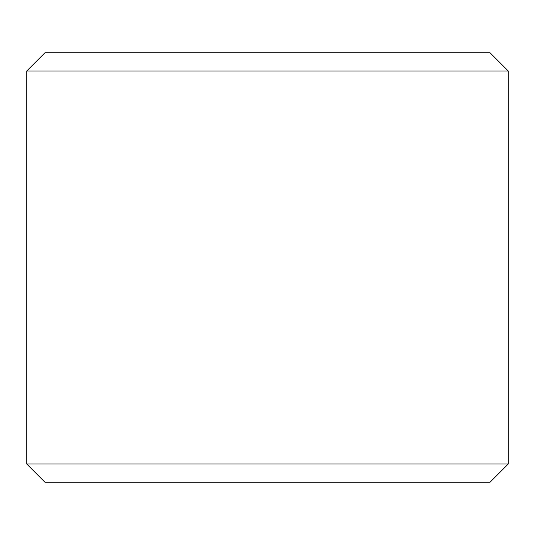 <?xml version="1.0" encoding="UTF-8"?>
<svg xmlns="http://www.w3.org/2000/svg" width="535" height="535" viewBox="0 0 535 535"><rect width="100%" height="100%" fill="white"/><g stroke="black" fill="none" stroke-linecap="round" stroke-linejoin="round"><path stroke-width="0.8" d="M508.25 464.005L490.033 482.222L44.967 482.222L26.75 464.005L26.75 70.994L508.25 70.994L508.25 464.005L26.75 464.005M26.75 70.994L44.967 52.778L490.033 52.778L508.25 70.994"/></g></svg>
